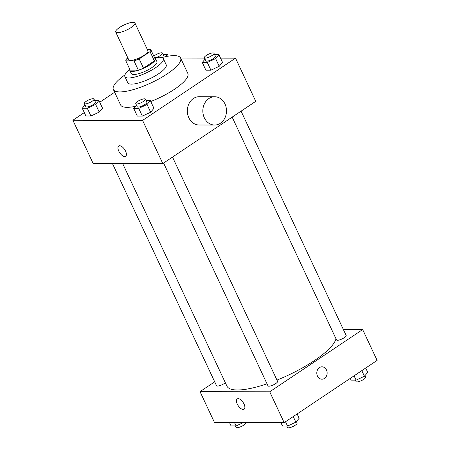 <?xml version="1.0" encoding="UTF-8"?>
<svg xmlns="http://www.w3.org/2000/svg" width="450" height="450" viewBox="0 0 450 450"><rect width="100%" height="100%" fill="white"/><g stroke="black" fill="none" stroke-linecap="round" stroke-linejoin="round"><path stroke-width="0.67" d="M131.124 27.518A10.609 2.852 154.9 0 1 115.706 32.006A10.609 2.852 154.9 0 1 124.104 24.924A10.609 2.852 154.9 0 1 134.921 23.006A10.609 2.852 154.9 0 1 131.124 27.518M134.921 23.006L147.921 50.766A10.609 2.852 154.9 0 1 144.124 55.277A10.609 2.852 154.9 0 1 128.711 59.766L115.706 32.006M143.511 68.169A13.691 3.679 154.9 0 1 138.336 70.144L130.185 70.127L125.848 60.874L133.999 60.891A13.691 3.679 154.9 0 0 139.174 58.916L143.511 68.169L154.378 60.891A13.691 3.679 154.9 0 0 155.115 58.905L150.784 49.652L147.398 49.646M127.89 58.016L126.591 58.888A13.691 3.679 154.9 0 0 125.848 60.874M139.174 58.916L150.041 51.637A13.691 3.679 154.9 0 0 150.784 49.652M138.336 70.144L133.999 60.891M154.378 60.891L150.041 51.637M129.859 69.429A14.141 3.797 -25.1 0 0 129.842 70.515A14.141 3.797 -25.1 0 0 132.322 71.432A14.141 3.797 -25.1 0 0 147.487 66.308A14.141 3.797 -25.1 0 0 155.458 58.517A14.141 3.797 -25.1 0 0 154.614 57.836M155.458 58.517L156.904 61.599A14.141 3.797 154.9 0 1 151.841 67.618A14.141 3.797 154.9 0 1 133.768 74.514A14.141 3.797 154.9 0 1 131.287 73.597L129.842 70.515M129.847 69.469A21.212 5.698 -25.1 0 0 124.886 76.601A21.212 5.698 -25.1 0 0 128.604 77.974A21.212 5.698 -25.1 0 0 151.357 70.284A21.212 5.698 -25.1 0 0 163.305 58.601A21.212 5.698 -25.1 0 0 154.654 57.848M124.886 76.601L127.772 82.766A21.212 5.698 -25.1 0 0 131.496 84.144A21.212 5.698 -25.1 0 0 154.243 76.449A21.212 5.698 -25.1 0 0 166.196 64.772L163.305 58.601M124.931 74.908A37.125 9.973 -25.1 0 0 113.366 89.516A37.125 9.973 -25.1 0 0 119.874 91.924A37.125 9.973 -25.1 0 0 159.688 78.463A37.125 9.973 -25.1 0 0 180.602 58.022A37.125 9.973 -25.1 0 0 161.977 57.555M135.444 106.318A37.125 9.973 154.9 0 1 127.097 107.342A37.125 9.973 154.9 0 1 120.589 104.94L113.366 89.516M180.602 58.022L187.83 73.44A37.125 9.973 154.9 0 1 174.538 89.235A37.125 9.973 154.9 0 1 150.778 101.531M85.033 105.008L82.271 108.27L85.888 115.982L90.917 115.993L99.242 112.106L102.532 108.208L98.921 100.502L94.629 100.491M114.654 92.267L99.742 102.251M84.296 112.59L72.883 120.234L142.588 120.386L235.53 58.146L220.523 58.112M204.502 58.078L180.607 58.022M136.457 105.12L133.695 108.383L137.312 116.094L142.341 116.106L150.666 112.219L153.956 108.321L150.345 100.614L146.053 100.603M205.031 59.197L202.269 62.46L205.881 70.172L210.915 70.183L219.234 66.296L222.531 62.398L218.919 54.692L214.627 54.681M72.883 120.234L93.111 163.412L162.81 163.569L142.588 120.386M125.573 151.161A6.188 2.953 56.2 0 1 125.629 156.296A6.188 2.953 56.2 0 1 119.728 152.797A6.188 2.953 56.2 0 1 118.738 146.014A6.188 2.953 56.2 0 1 125.573 151.161M162.81 163.569L255.757 101.323L235.53 58.146M214.627 125.032L199.142 124.999A14.141 11.835 -89.9 0 1 187.335 110.829A14.141 11.835 -89.9 0 1 199.204 96.711L214.689 96.744A14.141 11.835 -89.9 0 1 226.114 107.325A14.141 11.835 -89.9 0 1 220.438 123.227A14.141 11.835 -89.9 0 1 214.627 125.032A14.141 11.835 -89.9 0 1 202.826 110.863A14.141 11.835 -89.9 0 1 214.689 96.744M125.629 156.296A6.188 2.953 56.2 0 1 119.734 152.797A6.188 2.953 56.2 0 1 118.744 146.014M335.993 338.771A60.109 16.149 154.9 0 1 314.257 360.669A60.109 16.149 154.9 0 1 276.981 380.098M267.002 383.811A60.109 16.149 154.9 0 1 226.912 386.094L122.631 163.479M232.166 117.124L336.538 339.941A5.304 1.423 -25.1 0 0 341.949 338.979A5.304 1.423 -25.1 0 0 346.146 335.441L241.082 111.15M225.321 382.691A5.304 1.423 154.9 0 1 224.252 383.507A5.304 1.423 154.9 0 1 216.546 385.751L112.41 163.457M172.507 157.072L277.571 381.364A5.304 1.423 154.9 0 1 275.676 383.619A5.304 1.423 154.9 0 1 267.969 385.864L163.592 163.046M214.701 381.814L200.019 391.641L269.724 391.793L362.666 329.552L343.367 329.507M269.724 391.793L284.169 422.634L214.47 422.483L200.019 391.641M244.041 404.061A6.188 2.953 56.2 0 1 244.091 409.196A6.188 2.953 56.2 0 1 238.196 405.697A6.188 2.953 56.2 0 1 237.206 398.914A6.188 2.953 56.2 0 1 244.041 404.061M284.169 422.634L377.117 360.394L362.666 329.552M321.986 366.823A6.188 5.175 -89.9 0 1 326.981 371.452A6.188 5.175 -89.9 0 1 324.501 378.405A6.188 5.175 -89.9 0 1 321.958 379.198A6.188 5.175 -89.9 0 1 316.794 372.999A6.188 5.175 -89.9 0 1 321.986 366.823A6.188 5.175 -89.9 0 1 326.987 371.452A6.188 5.175 -89.9 0 1 324.501 378.405A6.188 5.175 -89.9 0 1 321.958 379.198M244.097 409.196A6.188 2.953 56.2 0 1 238.202 405.697A6.188 2.953 56.2 0 1 237.206 398.914M350.257 378.377L351.079 380.126L356.108 380.137L364.433 376.256L367.729 372.358L365.704 368.038M356.108 380.137L354.082 375.817M364.433 376.256L361.806 370.642M364.967 375.621L365.647 377.077A5.304 1.423 154.9 0 1 363.752 379.333A5.304 1.423 154.9 0 1 356.046 381.577L355.371 380.137M280.901 422.629L282.504 426.049L287.533 426.06L295.858 422.179L299.154 418.281L297.129 413.961M287.533 426.06L285.508 421.74M295.858 422.179L293.231 416.565M296.392 421.543L297.079 423A5.304 1.423 154.9 0 1 295.178 425.256A5.304 1.423 154.9 0 1 287.471 427.5L286.796 426.06M229.477 422.516L231.081 425.936L236.109 425.947L243.399 422.55M236.109 425.947L234.506 422.527M245.498 422.55L245.655 422.887A5.304 1.423 154.9 0 1 243.754 425.143A5.304 1.423 154.9 0 1 236.047 427.387L235.373 425.947M202.269 62.46L207.298 62.471L215.623 58.584L218.919 54.692M213.953 53.241L215.398 56.323A5.304 1.423 154.9 0 1 213.497 58.579A5.304 1.423 154.9 0 1 205.791 60.823L204.345 57.741A5.304 1.423 154.9 0 1 208.547 54.203A5.304 1.423 154.9 0 1 213.953 53.241A5.304 1.423 154.9 0 1 212.057 55.496A5.304 1.423 154.9 0 1 204.345 57.741M205.881 70.172L210.915 70.183L207.298 62.471M210.915 70.183L219.234 66.296L215.623 58.584M219.234 66.296L222.531 62.398M165.752 56.644L167.496 54.579L163.204 54.568M153.816 56.132A5.304 1.423 154.9 0 1 158.934 53.348A5.304 1.423 154.9 0 1 162.529 53.128L163.974 56.211A5.304 1.423 154.9 0 1 163.665 57.122M168.238 56.166L167.496 54.579M162.529 53.128A5.304 1.423 154.9 0 1 160.633 55.384A5.304 1.423 154.9 0 1 155.936 57.594M133.695 108.383L138.729 108.394L147.054 104.507L150.345 100.614M145.378 99.163L146.824 102.246A5.304 1.423 154.9 0 1 144.928 104.501A5.304 1.423 154.9 0 1 137.222 106.746L135.776 103.663A5.304 1.423 154.9 0 1 139.972 100.125A5.304 1.423 154.9 0 1 145.378 99.163A5.304 1.423 154.9 0 1 143.483 101.419A5.304 1.423 154.9 0 1 135.776 103.663M137.312 116.094L142.341 116.106L138.729 108.394M142.341 116.106L150.666 112.219L147.054 104.507M150.666 112.219L153.956 108.321M82.271 108.27L87.306 108.281L95.631 104.394L98.921 100.502M93.954 99.051L95.4 102.133A5.304 1.423 154.9 0 1 93.504 104.389A5.304 1.423 154.9 0 1 85.798 106.633L84.353 103.551A5.304 1.423 154.9 0 1 88.549 100.013A5.304 1.423 154.9 0 1 93.954 99.051A5.304 1.423 154.9 0 1 92.059 101.306A5.304 1.423 154.9 0 1 84.353 103.551M85.888 115.982L90.917 115.993L87.306 108.281M90.917 115.993L99.242 112.106L95.631 104.394M99.242 112.106L102.532 108.208"/></g></svg>
